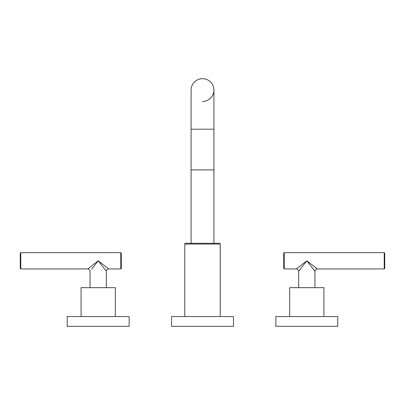 <?xml version="1.0" encoding="UTF-8"?>
<svg xmlns="http://www.w3.org/2000/svg" width="405" height="405" viewBox="0 0 405 405"><rect width="100%" height="100%" fill="white"/><g stroke="black" fill="none" stroke-linecap="round" stroke-linejoin="round"><path stroke-width="0.61" d="M298.657 287.651L298.657 271.289L306.808 260.795L296.313 268.945L284.224 268.945L284.224 252.644L384.229 252.644L384.229 268.945L317.302 268.945L306.808 260.795L314.953 271.289C315.105 269.877 315.885 269.092 317.302 268.945L307.861 261.615M384.229 252.644L384.75 253.165L384.75 268.424L384.229 268.945M300.986 268.287L298.657 271.289C298.51 269.877 297.726 269.092 296.313 268.945M314.953 287.651L314.953 271.289M323.919 316.548L323.919 287.651L289.691 287.651L289.691 316.548M337.775 316.548L275.84 316.548L275.84 326.324L337.775 326.324L337.775 316.548M296.323 268.935L305.745 261.62M284.224 268.945L283.702 268.424L283.702 253.165L284.224 252.644M105.958 270.793L98.192 260.795L87.698 268.945L20.771 268.945L20.771 252.644L120.776 252.644L120.776 268.945L108.687 268.945L98.192 260.795L97.139 262.156M120.776 252.644L121.297 253.165L121.297 268.424L120.776 268.945M102.845 264.409L107.72 268.191M104.495 268.915L104.763 269.254M90.047 287.651L90.047 271.289C89.895 269.877 89.115 269.092 87.698 268.945M91.636 269.239L98.192 260.795M106.343 287.651L106.343 271.289C106.49 269.877 107.274 269.092 108.687 268.945M115.309 316.548L115.309 287.651L81.081 287.651L81.081 316.548M129.16 316.548L67.225 316.548L67.225 326.324L129.16 326.324L129.16 316.548M94.856 263.387L96.8 261.873M20.771 268.945L20.25 268.424L20.25 253.165L20.771 252.644M184.766 316.548L184.766 244.053A0.785 0.785 0 0 1 185.551 243.273L219.449 243.273A0.785 0.785 0 0 1 220.234 244.053L184.766 244.053M220.234 316.548L220.234 244.053M233.467 316.548L171.533 316.548L171.533 326.324L233.467 326.324L233.467 316.548M202.5 243.273L213.911 243.273L213.911 129.2L191.089 129.2L191.089 90.082A11.411 11.411 0 0 1 202.5 78.676A11.411 11.411 0 0 0 191.089 90.082A11.411 11.411 0 0 1 202.5 78.676A11.411 11.411 0 0 1 213.911 90.082A11.411 11.411 0 0 0 202.5 78.676A11.411 11.411 0 0 1 213.911 90.082A11.411 11.411 0 0 1 202.5 101.493M191.089 243.273L191.089 129.2M191.089 169.918L213.911 169.918M213.911 129.2L213.911 90.082L213.911 129.2"/></g></svg>

